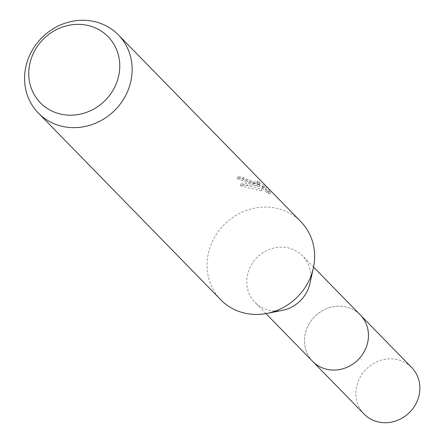 <?xml version="1.0" encoding="UTF-8"?>
<svg xmlns="http://www.w3.org/2000/svg" width="444" height="444" viewBox="0 0 444 444"><rect width="100%" height="100%" fill="white"/><g stroke="black" fill="none" stroke-linecap="round" stroke-linejoin="round"><path stroke-width="0.33" stroke-dasharray="2.22 1.67" d="M282.334 310.389A33.272 30.603 135.7 0 1 267.715 309.862A33.272 30.603 135.7 0 1 254.939 302.32A33.272 30.603 135.7 0 1 252.248 263.431A33.272 30.603 135.7 0 1 289.766 248.279A33.272 30.603 135.7 0 1 302.536 255.816A33.272 30.603 135.7 0 1 309.968 283.394M312.654 361.394A33.272 30.603 135.7 0 1 309.962 322.499A33.272 30.603 135.7 0 1 347.48 307.348A33.272 30.603 135.7 0 1 360.251 314.89M220.84 299.844A55.933 51.449 135.7 0 1 216.311 234.465A55.933 51.449 135.7 0 1 279.381 208.991A55.933 51.449 135.7 0 1 300.854 221.667M253.824 182.834L259.868 184.821L254.551 183.572L250.782 183.206L245.926 183.294L240.953 183.983L262.149 189.089L262.659 185.947L267.566 190.97L270.679 192.152L264.635 185.964L257.387 180.952L259.657 183.111L252.198 181.169L245.338 178.605L243.34 177.334A55.933 51.449 -44.3 0 0 237.679 176.817L253.824 182.834M261.527 190.82L240.309 185.792L244.566 185.12L250.122 184.937L254.146 185.331L259.246 186.563L237.046 178.593A54.068 49.734 135.7 0 1 242.713 179.071L244.716 180.342L259.03 184.871L256.76 182.706L263.986 187.773L270.035 193.967L270.685 192.152M242.713 179.071L243.34 177.334M259.246 186.563L259.868 184.821M240.309 185.792L240.953 183.983M270.03 193.961L266.927 192.729L262.032 187.712L261.533 190.815L262.154 189.089M262.032 187.712L262.659 185.947M266.933 192.729L267.566 190.97M263.986 187.773L264.635 185.964M256.76 182.706L257.387 180.952M237.046 178.593L237.679 176.817M364.074 414.036A33.278 30.614 135.7 0 1 357.836 382.312A33.278 30.614 135.7 0 1 411.682 367.521M312.149 360.872A33.278 30.614 135.7 0 1 306.41 329.67A33.278 30.614 135.7 0 1 359.745 314.374M313.547 267.088L302.536 255.816M259.662 183.111L259.03 184.871M265.95 313.586L254.939 302.32"/><path stroke-width="0.67" d="M118.365 34.876L300.854 221.667A55.933 51.449 135.7 0 1 313.353 268.026L309.968 283.394A33.272 30.603 135.7 0 1 282.334 310.389L266.894 313.414A55.933 51.449 135.7 0 1 242.313 312.521A55.933 51.449 135.7 0 1 220.84 299.844L38.35 113.053A55.933 51.449 135.7 0 1 33.816 47.675A55.933 51.449 135.7 0 1 96.892 22.2A55.933 51.449 135.7 0 1 118.365 34.876A55.933 51.449 135.7 0 1 122.894 100.255A55.933 51.449 135.7 0 1 59.823 125.73A55.933 51.449 135.7 0 1 38.35 113.053M359.745 314.374A33.278 30.614 135.7 0 1 360.256 314.885A33.272 30.603 135.7 0 1 362.948 353.779A33.272 30.603 135.7 0 1 325.43 368.931A33.272 30.603 135.7 0 1 312.654 361.394A33.278 30.614 135.7 0 1 312.149 360.872M313.353 268.026A55.933 51.449 135.7 0 1 266.894 313.414M89.949 25.985A47.319 43.529 135.7 0 1 116.988 81.818A47.319 43.529 135.7 0 1 58.586 113.575A47.319 43.529 135.7 0 1 31.546 57.737A47.319 43.529 135.7 0 1 89.949 25.985M312.648 361.399A33.278 30.614 135.7 0 0 366.5 346.609A33.278 30.614 135.7 0 0 360.256 314.885L411.682 367.521A33.278 30.614 135.7 0 1 417.926 399.25A33.278 30.614 135.7 0 1 364.074 414.036L265.95 313.586M360.251 314.89L313.547 267.088"/></g></svg>
